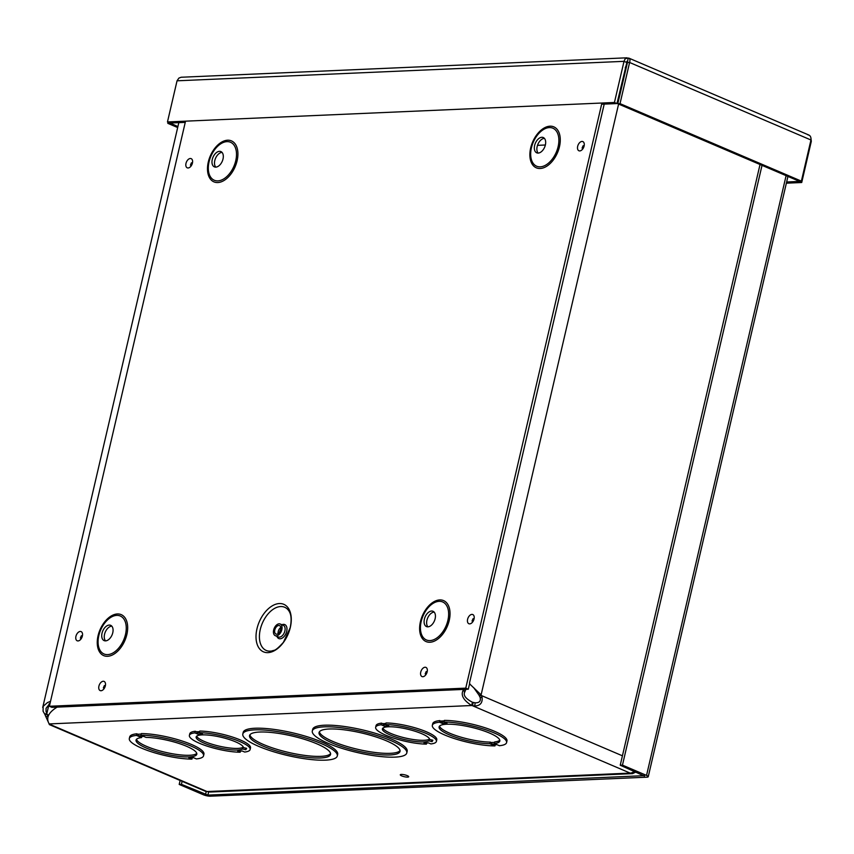 <?xml version="1.0" encoding="UTF-8"?>
<svg xmlns="http://www.w3.org/2000/svg" width="854" height="854" viewBox="0 0 854 854"><rect width="100%" height="100%" fill="white"/><g stroke="black" fill="none" stroke-linecap="round" stroke-linejoin="round"><path stroke-width="1.28" d="M139.415 736.543L141.561 737.589L141.817 736.468M138.892 736.458L137.868 734.226L136.853 733.789L136.469 735.422L138.892 736.458L143.365 736.255L140.953 735.219A38.11 8.476 13.1 0 1 182.041 742.724A38.11 8.476 13.1 0 1 203.551 755.801A38.11 8.476 13.1 0 1 196.399 758.918L193.356 757.615L188.873 757.808L191.926 759.11A38.11 8.476 13.1 0 1 150.827 751.605A38.11 8.476 13.1 0 1 129.317 738.529A38.11 8.476 13.1 0 1 136.469 735.422M141.561 737.589A31.182 6.928 13.1 0 0 136.064 740.098A31.182 6.928 13.1 0 0 164.865 753.922A31.182 6.928 13.1 0 0 196.804 754.231A31.182 6.928 13.1 0 0 179.489 743.631A31.182 6.928 13.1 0 0 146.034 737.397L143.611 736.361L139.127 736.554M189.78 757.776L188.873 757.808M191.926 759.11L192.235 757.765M622.427 755.811L481.464 695.572L482.126 697.697C482.563 702.981 480.108 705.746 474.749 706.012L471.664 705.521L472.433 702.255L475.134 702.81C479.425 702.938 481.069 701.091 480.065 697.248L478.891 694.975L481.112 694.868L481.464 695.572L479.243 695.668M57.25 707.037C48.422 712.439 45.732 718.065 49.201 723.925L49.329 724.587L205.27 791.22A10.365 6.298 -66.9 0 0 207.052 791.541L630.188 773.105L632.579 773.628L636.049 771.973M129.317 738.529L129.701 736.895A38.11 8.476 13.1 0 1 136.853 733.789M140.953 735.219L141.326 733.586A38.11 8.476 13.1 0 1 182.425 741.101A38.11 8.476 13.1 0 1 203.935 754.178L203.551 755.801M240.166 752.235A31.182 6.928 13.1 0 1 206.711 746.001A31.182 6.928 13.1 0 1 189.396 735.401A31.182 6.928 13.1 0 1 194.893 732.892L198 734.216L202.473 734.024L199.366 732.689L199.751 731.067A31.182 6.928 13.1 0 1 233.195 737.29A31.182 6.928 13.1 0 1 250.51 747.901L250.137 749.534A31.182 6.928 13.1 0 1 244.65 752.043L242.216 750.997L237.732 751.2L240.166 752.235L240.422 751.114M189.396 735.401L189.78 733.767A31.182 6.928 13.1 0 1 195.267 731.259L196.463 731.761L198 734.216M312.308 730.992L312.681 729.359A48.507 10.782 13.1 0 1 362.363 729.85A48.507 10.782 13.1 0 1 407.166 751.339L406.782 752.972A48.507 10.782 13.1 0 1 394.975 757.124A48.507 10.782 13.1 0 1 341.653 748.264A48.507 10.782 13.1 0 1 312.308 730.992A48.507 10.782 13.1 0 1 361.989 731.483A48.507 10.782 13.1 0 1 406.782 752.972M384.257 726.103L388.73 725.911L385.624 724.576L386.008 722.954A31.182 6.928 13.1 0 1 419.453 729.177A31.182 6.928 13.1 0 1 436.768 739.788L436.394 741.421A31.182 6.928 13.1 0 1 430.907 743.93L428.473 742.884L423.99 743.087L426.413 744.122A31.182 6.928 13.1 0 1 392.968 737.888A31.182 6.928 13.1 0 1 375.653 727.288A31.182 6.928 13.1 0 1 381.151 724.779L384.257 726.103L382.72 723.648L381.524 723.146A31.182 6.928 13.1 0 0 376.038 725.654L375.653 727.288M494.946 745.916A38.11 8.476 13.1 0 1 453.848 738.4A38.11 8.476 13.1 0 1 432.337 725.334A38.11 8.476 13.1 0 1 439.5 722.217L442.543 723.519L447.016 723.327L443.973 722.025L444.358 720.392A38.11 8.476 13.1 0 1 485.446 727.896A38.11 8.476 13.1 0 1 506.956 740.973L506.582 742.606A38.11 8.476 13.1 0 1 499.419 745.713L497.007 744.677L492.523 744.88L494.946 745.916L495.203 744.795M432.337 725.334L432.722 723.701A38.11 8.476 13.1 0 1 439.874 720.584L442.543 723.519M407.294 775.645A4.323 0.961 13.1 0 1 408.703 776.745A4.323 0.961 13.1 0 1 404.284 776.702A4.323 0.961 13.1 0 1 400.28 774.791A4.323 0.961 13.1 0 1 402.864 774.503A4.323 0.961 13.1 0 1 407.294 775.645M242.814 734.013L243.198 732.38A48.507 10.782 13.1 0 1 292.879 732.881A48.507 10.782 13.1 0 1 337.672 754.37L337.298 756.003A48.507 10.782 13.1 0 1 325.491 760.145A48.507 10.782 13.1 0 1 272.159 751.296A48.507 10.782 13.1 0 1 242.814 734.013A48.507 10.782 13.1 0 1 292.495 734.504A48.507 10.782 13.1 0 1 337.298 756.003M136.48 739.34A31.182 6.928 -166.9 0 0 165.249 752.289A31.182 6.928 -166.9 0 0 196.772 753.367M196.623 736.223A24.254 5.391 -166.9 0 0 218.261 745.926A24.254 5.391 -166.9 0 0 242.974 747.314L243.39 747.421M320.421 757.989A41.568 9.245 13.1 0 1 274.721 750.399A41.568 9.245 13.1 0 1 249.56 735.582A41.568 9.245 13.1 0 1 292.153 736.009A41.568 9.245 13.1 0 1 330.551 754.434A41.568 9.245 13.1 0 1 320.421 757.989M249.923 734.814A41.568 9.245 -166.9 0 0 276.813 749.3A41.568 9.245 -166.9 0 0 320.805 756.356A41.568 9.245 -166.9 0 0 330.573 753.58M389.915 754.957A41.568 9.245 13.1 0 1 344.205 747.367A41.568 9.245 13.1 0 1 319.054 732.561A41.568 9.245 13.1 0 1 361.637 732.978A41.568 9.245 13.1 0 1 400.035 751.403A41.568 9.245 13.1 0 1 389.915 754.957M319.407 731.782A41.568 9.245 -166.9 0 0 346.308 746.268A41.568 9.245 -166.9 0 0 390.289 753.324A41.568 9.245 -166.9 0 0 400.056 750.549M432.071 741.635L432.893 740.247L429.669 739.447A24.254 5.391 13.1 0 0 406.365 728.9A24.254 5.391 13.1 0 0 382.4 728.857A24.254 5.391 13.1 0 0 402.298 738.988A24.254 5.391 13.1 0 0 428.857 740.834L432.071 741.635A0.555 0.544 -149.6 0 1 431.665 740.973L431.889 740.002M385.624 724.576A31.182 6.928 13.1 0 1 419.079 730.81A31.182 6.928 13.1 0 1 436.394 741.421M381.151 724.779L381.524 723.146M426.413 744.122L426.68 743.001M428.857 740.834L429.647 739.308M382.88 728.11A24.254 5.391 -166.9 0 0 404.518 737.813A24.254 5.391 -166.9 0 0 429.231 739.201M626.195 67.669L625.235 67.968M604.205 104.113L469.519 682.901L469.956 684.193L481.112 694.868L618.595 104.071M478.891 694.975L473.66 687.609M625.352 67.477L626.249 67.434L625.363 67.423M625.459 67.018A5.434 4.142 87.5 0 0 626.953 64.285L626.985 64.285M50.13 703.034L46.052 708.361L46.041 711.521L47.151 714.488L44.931 714.584L44.579 713.891L46.799 713.795L49.116 703.813M44.579 713.891L43.074 711.233L43.17 706.322L47.45 702.596L50.525 701.315M634.341 771.247A10.365 6.298 -66.9 0 1 630.188 773.105L472.475 705.714L473.233 702.447M49.201 723.925L471.664 705.521C462.879 699.896 460.242 694.505 463.754 689.327M463.765 689.413L464.48 692.647C463.423 695.722 466.081 698.924 472.433 702.255M465.9 689.317L464.48 692.647M48.593 715.108L47.151 714.488L48.208 716.26M49.393 724.534L44.931 714.584M632.579 773.628L210.148 792.032L207.052 791.541L49.34 724.139M441.625 722.132L443.984 722.025A38.11 8.476 13.1 0 1 485.072 729.529A38.11 8.476 13.1 0 1 506.582 742.606M494.338 743.546A31.182 6.928 13.1 0 0 499.825 741.037A31.182 6.928 13.1 0 0 471.034 727.213A31.182 6.928 13.1 0 0 439.095 726.903A31.182 6.928 13.1 0 0 456.41 737.504A31.182 6.928 13.1 0 0 489.854 743.738L490.239 742.105L491.263 742.542L492.278 744.773L496.761 744.581L494.338 743.546L494.712 741.912A31.182 6.928 -166.9 0 0 499.793 740.162M439.5 726.135A31.182 6.928 -166.9 0 0 458.481 736.415A31.182 6.928 -166.9 0 0 490.239 742.105M439.5 722.217L439.874 720.584M489.854 743.738L492.278 744.773M199.366 732.689A31.182 6.928 13.1 0 1 232.822 738.923A31.182 6.928 13.1 0 1 250.137 749.534M245.632 748.115L245.408 749.086A0.555 0.544 -149.6 0 0 245.813 749.748L242.6 748.947L242.974 747.314M242.6 748.947A24.254 5.391 13.1 0 1 216.051 747.101A24.254 5.391 13.1 0 1 196.142 736.97A24.254 5.391 13.1 0 1 220.108 737.013A24.254 5.391 13.1 0 1 243.411 747.56L246.635 748.36L245.813 749.748M194.893 732.892L195.267 731.259M182.126 781.335L181.422 784.335L179.201 784.431L203.284 794.722A5.167 1.153 -166.9 0 0 210.404 796.195L646.98 777.172A5.167 1.153 -166.9 0 0 648.239 776.734A5.167 1.153 -166.9 0 0 646.542 775.411L622.459 765.12L762.024 165.366M181.422 784.335L207.896 795.117L644.578 775.635M180.119 780.481L179.201 784.431M760.028 164.512L620.239 765.216L644.471 776.105M620.239 765.216L622.459 765.12M807.948 134.879C810.168 135.199 811.183 136.907 810.958 139.992L801.383 181.133L620.025 103.633L629.601 62.481C630.359 59.631 629.9 58.157 628.213 58.072L625.245 58.638L624.018 61.339L614.442 102.48L167.469 121.951L177.045 80.81L178.892 78.088L181.155 77.244L627.007 57.805M808.984 135.092L628.96 58.168L628.213 58.072L627.605 61.328M801.383 181.133L799.163 181.229L617.805 103.729L620.025 103.633M627.701 61.435L617.805 103.729M627.38 62.577L629.601 62.481L810.958 139.992M627.156 61.242L616.962 103.558L601.643 104.22M185.254 122.368L169.978 123.029L167.469 121.951M626.537 62.406L624.018 61.339L177.045 80.81M616.962 103.558L614.442 102.48M170.085 123.029L177.899 126.595M168.067 122.218L167.811 123.339L177.675 127.545M170.031 123.232L167.811 123.339M786.641 181.987L799.216 181.443L801.725 182.51L811.3 141.369L810.958 138.199M810.702 141.113L811.3 141.369M786.363 183.183L801.725 182.51M256.958 628.811A25.844 15.692 113.1 0 1 286.944 606.479A25.844 15.692 113.1 0 1 277.059 648.976A25.844 15.692 113.1 0 1 256.958 628.811M273.654 630.017A6.33 3.843 -66.9 0 0 275.255 635.664A6.33 3.843 -66.9 0 0 281.286 631.352A6.33 3.843 -66.9 0 0 280.24 624.018A6.33 3.843 -66.9 0 0 273.654 630.017M274.796 629.964A4.569 2.775 -66.9 0 0 275.949 634.042A4.569 2.775 -66.9 0 0 280.304 630.935A4.569 2.775 -66.9 0 0 279.546 625.63A4.569 2.775 -66.9 0 0 274.796 629.964M601.921 103.035L465.761 688.132L49.372 706.269L51.902 707.358L468.291 689.21L469.604 683.595M80.81 637.618L81.322 636.411M49.372 706.269L185.531 121.172M103.782 687.417L104.305 686.21M425.612 673.4L426.135 672.194M472.475 620.559L472.999 619.342M582.545 147.603L583.058 146.386M190.869 164.662L191.381 163.456M434.174 612.115A8.316 5.049 -66.9 0 0 426.925 620.25A8.316 5.049 -66.9 0 0 427.886 626.825M424.395 619.161A8.316 5.049 -66.9 0 0 426.498 626.58A8.316 5.049 -66.9 0 0 434.408 620.911A8.316 5.049 -66.9 0 0 433.031 611.283A8.316 5.049 -66.9 0 0 424.395 619.161M111.81 626.153A8.316 5.049 -66.9 0 0 104.562 634.287A8.316 5.049 -66.9 0 0 105.522 640.874M102.021 633.209A8.316 5.049 -66.9 0 0 104.135 640.617A8.316 5.049 -66.9 0 0 112.045 634.96A8.316 5.049 -66.9 0 0 110.668 625.331A8.316 5.049 -66.9 0 0 102.021 633.209M544.414 138.369A8.316 5.049 -66.9 0 0 537.166 146.504A8.316 5.049 -66.9 0 0 538.127 153.079M534.636 145.415A8.316 5.049 -66.9 0 0 536.739 152.834A8.316 5.049 -66.9 0 0 544.649 147.166A8.316 5.049 -66.9 0 0 543.272 137.537A8.316 5.049 -66.9 0 0 534.636 145.415M222.051 152.407A8.316 5.049 -66.9 0 0 214.802 160.541A8.316 5.049 -66.9 0 0 215.763 167.128M212.272 159.463A8.316 5.049 -66.9 0 0 214.375 166.872A8.316 5.049 -66.9 0 0 222.286 161.214A8.316 5.049 -66.9 0 0 220.908 151.585A8.316 5.049 -66.9 0 0 212.272 159.463M468.291 689.21L465.761 688.132M141.977 735.668L138.604 735.806M141.22 734.077L137.868 734.226M199.612 731.632L196.463 731.761M385.869 723.509L382.72 723.648M444.24 720.872L440.899 721.022M432.188 740.076L431.665 740.973M385.634 724.534L383.329 724.63M474.749 706.012L475.134 702.81M482.126 697.697L480.065 697.248M45.774 716.698L48.091 716.068M537.497 145.351L545.375 144.999M494.605 742.393L491.263 742.542M495.373 743.983L491.989 744.133M199.377 732.647L197.071 732.743M245.931 748.189L245.408 749.086M205.504 794.626L206.241 791.498M208.632 791.946L207.896 795.117M646.542 775.411L786.107 175.657M627.455 61.339L626.879 61.36M260.267 629.515A23.485 14.262 113.1 0 1 273.707 608.934A23.485 14.262 113.1 0 1 289.154 611.304C291.342 614.848 291.684 620.346 290.179 627.786L283.411 642.325C274.422 652.328 274.017 649.766 272.234 650.887A23.485 14.262 113.1 0 1 260.267 629.515M276.963 636.39A7.601 4.612 -66.9 0 0 283.026 637.532A7.601 4.612 -66.9 0 0 286.955 628.33A7.601 4.612 -66.9 0 0 281.937 624.744M275.255 635.664L278.297 636.956A6.33 3.843 -66.9 0 0 284.329 632.654A6.33 3.843 -66.9 0 0 283.282 625.32L280.24 624.018M280.795 627.476A4.569 2.775 -66.9 0 0 278.244 631.448A4.569 2.775 -66.9 0 0 278.148 633.679M75.931 636.337A4.985 3.021 -66.9 0 0 79.806 640.222A4.985 3.021 -66.9 0 0 81.717 632.024A4.985 3.021 -66.9 0 0 75.931 636.337M98.915 686.136A4.985 3.021 -66.9 0 0 102.79 690.021A4.985 3.021 -66.9 0 0 104.7 681.834A4.985 3.021 -66.9 0 0 98.915 686.136M467.608 619.278A4.985 3.021 -66.9 0 0 471.483 623.164A4.985 3.021 -66.9 0 0 473.394 614.965A4.985 3.021 -66.9 0 0 467.608 619.278M98.061 635.76A22.279 13.536 113.1 0 1 123.926 616.492A22.279 13.536 113.1 0 1 115.397 653.15A22.279 13.536 113.1 0 1 98.061 635.76M208.301 162.014A22.279 13.536 113.1 0 1 234.167 142.746A22.279 13.536 113.1 0 1 225.637 179.404A22.279 13.536 113.1 0 1 208.301 162.014M530.676 147.977A22.279 13.536 113.1 0 1 556.53 128.708A22.279 13.536 113.1 0 1 548.012 165.356A22.279 13.536 113.1 0 1 530.676 147.977M420.424 621.723A22.279 13.536 113.1 0 1 446.29 602.454A22.279 13.536 113.1 0 1 437.76 639.102A22.279 13.536 113.1 0 1 420.424 621.723M185.991 163.381A4.985 3.021 -66.9 0 0 189.866 167.267A4.985 3.021 -66.9 0 0 191.776 159.068A4.985 3.021 -66.9 0 0 185.991 163.381M577.667 146.322A4.985 3.021 -66.9 0 0 581.542 150.208A4.985 3.021 -66.9 0 0 583.453 142.01A4.985 3.021 -66.9 0 0 577.667 146.322M420.744 672.119A4.985 3.021 -66.9 0 0 424.619 676.005A4.985 3.021 -66.9 0 0 426.52 667.807A4.985 3.021 -66.9 0 0 420.744 672.119M421.182 621.552A20.667 12.554 -66.9 0 0 437.259 637.671A20.667 12.554 -66.9 0 0 445.169 603.682A20.667 12.554 -66.9 0 0 421.182 621.552M98.818 635.589A20.667 12.554 -66.9 0 0 114.884 651.709A20.667 12.554 -66.9 0 0 122.795 617.73A20.667 12.554 -66.9 0 0 98.818 635.589M531.423 147.806A20.667 12.554 -66.9 0 0 547.499 163.925A20.667 12.554 -66.9 0 0 555.41 129.936A20.667 12.554 -66.9 0 0 531.423 147.806M209.059 161.844A20.667 12.554 -66.9 0 0 225.136 177.963A20.667 12.554 -66.9 0 0 233.046 143.984A20.667 12.554 -66.9 0 0 209.059 161.844M139.277 736.586L143.675 736.394M189.332 757.893L193.58 757.711M428.548 742.916L424.139 743.108M42.721 707.496L178.817 122.645M492.673 744.901L497.071 744.709M242.29 751.029L237.882 751.221M787.932 176.436L648.239 776.734M280.817 629.11L279.343 632.558M81.803 636.433L81.376 635.75L80.372 638.109L81.151 637.949M426.616 672.215L426.189 671.532L425.185 673.891L425.965 673.731M583.538 146.408L583.111 145.735L582.108 148.094L582.887 147.934M191.862 163.477L191.435 162.794L190.431 165.153L191.211 164.993M473.479 619.363L473.052 618.691L472.048 621.05L472.828 620.89M104.786 686.232L104.359 685.559L103.355 687.908L104.135 687.748"/></g></svg>
